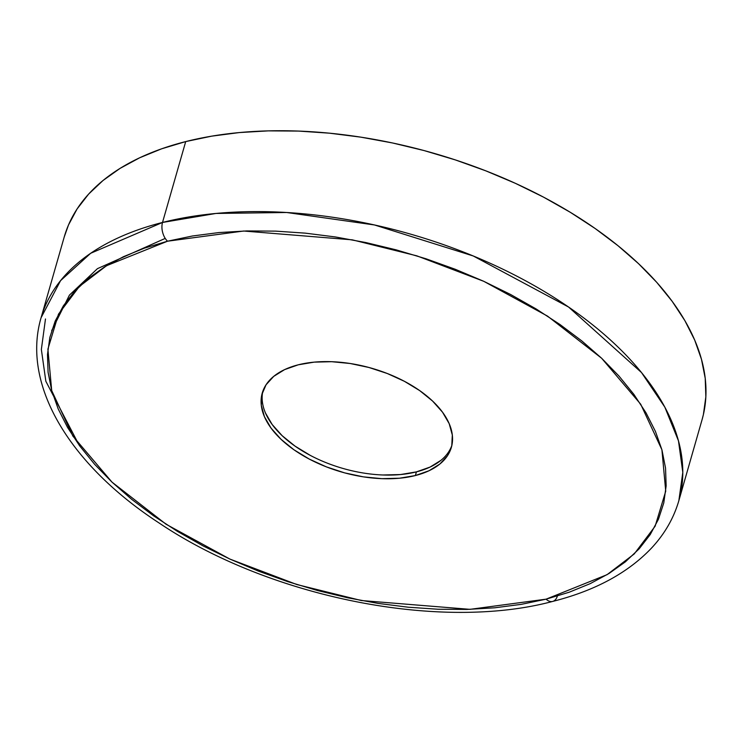 <?xml version="1.0" encoding="UTF-8"?>
<svg xmlns="http://www.w3.org/2000/svg" width="743" height="743" viewBox="0 0 743 743"><rect width="100%" height="100%" fill="white"/><g stroke="black" fill="none" stroke-linecap="round" stroke-linejoin="round"><path stroke-width="1.11" d="M51.657 330.691L69.424 295.12L97.454 268.65L165.234 238.401M64.223 237.017L68.505 224.953L77.096 208.941L88.631 194.09L102.998 180.521L120.069 168.382L139.675 157.776L161.621 148.814L185.704 141.588L162.513 222.454A331.749 182.193 16 0 1 524.4 280.167A331.749 182.193 16 0 1 678.87 500.596L682.798 472.353L678.48 440.878L664.836 407.145L641.478 372.522L568.562 307.026L473.254 255.973L374.481 224.962L286.668 212.498L215.99 213.445L162.513 222.454A13.727 8.34 75.8 0 0 167.528 241.206L243.648 231.027L352.275 239.84L416.804 255.833L483.758 281.309L547.507 316.1L601.635 358.247L640.698 404.211L661.911 449.756L665.728 491.207L655.14 526.202L634.243 553.925L607.077 574.664L546.096 599.164A13.727 8.34 75.8 0 0 552.634 601.44A13.727 8.34 -104.2 0 1 546.096 599.164L569.184 592.227L590.23 583.636L609.019 573.475L625.383 561.838L639.156 548.826L650.218 534.588L658.447 519.246L663.778 502.946L666.146 485.848L665.542 468.118L661.957 449.933L655.437 431.451L646.038 412.867L633.863 394.357L619.012 376.088L601.635 358.247L581.899 341L559.999 324.524L536.149 308.958L510.562 294.469L483.498 281.188L455.208 269.254L425.98 258.768L396.084 249.834L365.807 242.543L335.437 236.961L305.28 233.144L275.625 231.129L246.741 230.934L218.925 232.559L192.428 235.995L167.528 241.206L144.439 248.143L123.394 256.725L104.605 266.895L88.241 278.532L74.467 291.535L63.406 305.782L55.177 321.125L49.846 337.424L47.478 354.522L48.081 372.243L51.666 390.437L58.186 408.91L67.585 427.494L79.761 446.014L94.612 464.282L111.989 482.123L131.715 499.361L153.625 515.846L177.475 531.403L203.062 545.901L230.126 559.173L258.406 571.116L287.643 581.602L317.54 590.536L347.817 597.827L378.178 603.409L408.344 607.226L437.998 609.241L466.883 609.436L494.699 607.802L521.196 604.365L546.096 599.164L469.975 609.344L361.349 600.53L296.819 584.527L229.866 559.061L166.116 524.27L111.989 482.123L72.925 436.16L51.713 390.604L47.896 349.164L58.483 314.159L79.38 286.445L106.546 265.706L167.528 241.206A13.727 8.34 -104.2 0 1 162.513 222.454L90.674 253.279L60.564 280.65L41.079 317.716A331.749 182.193 16 0 1 162.513 222.454L185.704 141.588A331.749 182.193 -164 0 0 64.269 236.85L41.079 317.716C21.213 385.283 70.297 465.109 159.039 522.951C269.43 597.372 439.642 631.634 552.625 601.44C594.967 590.741 627.956 572.918 651.611 547.981C664.706 533.892 673.79 518.094 678.87 500.596L702.061 419.73A331.749 182.193 -164 0 0 547.591 199.3A331.749 182.193 -164 0 0 185.704 141.588L211.69 136.155L239.32 132.57L268.344 130.87L298.472 131.074L329.409 133.173L360.866 137.158L392.545 142.972L424.123 150.578L455.32 159.903L485.811 170.844L515.317 183.298L543.551 197.146L570.234 212.266L595.124 228.491L617.972 245.692L638.553 263.681L656.682 282.284L672.174 301.342L684.879 320.66L694.677 340.043L701.476 359.315L705.218 378.289L705.85 396.79L703.38 414.622L702.005 419.906M415.365 475.548A98.382 54.025 16 0 1 308.048 458.431A98.382 54.025 16 0 1 262.242 393.066A98.382 54.025 16 0 1 298.259 364.813A98.382 54.025 16 0 1 405.576 381.93A98.382 54.025 16 0 1 451.382 447.305A98.382 54.025 16 0 1 415.365 475.548L416.424 471.879L415.365 475.548L399.465 478.223L381.93 478.668L363.42 476.867L344.659 472.882L326.372 466.873L309.246 459.072L293.949 449.775L281.077 439.345L271.102 428.172L264.434 416.693L261.304 405.353L261.852 394.579L266.05 384.79L273.73 376.367L284.606 369.615L298.259 364.813L314.159 362.138L331.694 361.702L350.204 363.503L368.955 367.488L387.252 373.497L404.378 381.298L419.665 390.586L432.547 401.025L442.522 412.198L449.19 423.668L452.32 435.017L451.772 445.781L447.574 455.57L439.893 464.004L429.017 470.746L415.365 475.548M262.827 391.245A98.382 54.025 -164 0 0 310.574 455.543A98.382 54.025 -164 0 0 416.424 471.879L430.076 467.068L440.952 460.326M265.483 413.024L272.161 424.494L282.126 435.667L295.008 446.097L310.305 455.394M382.979 474.991L400.523 474.545L416.424 471.879A98.382 54.025 -164 0 0 451.846 445.447M557.371 596.062A13.727 8.34 -104.2 0 1 552.634 601.44M45.481 318.979L41.357 349.461L45.843 381.261L79.167 445.206"/></g></svg>
